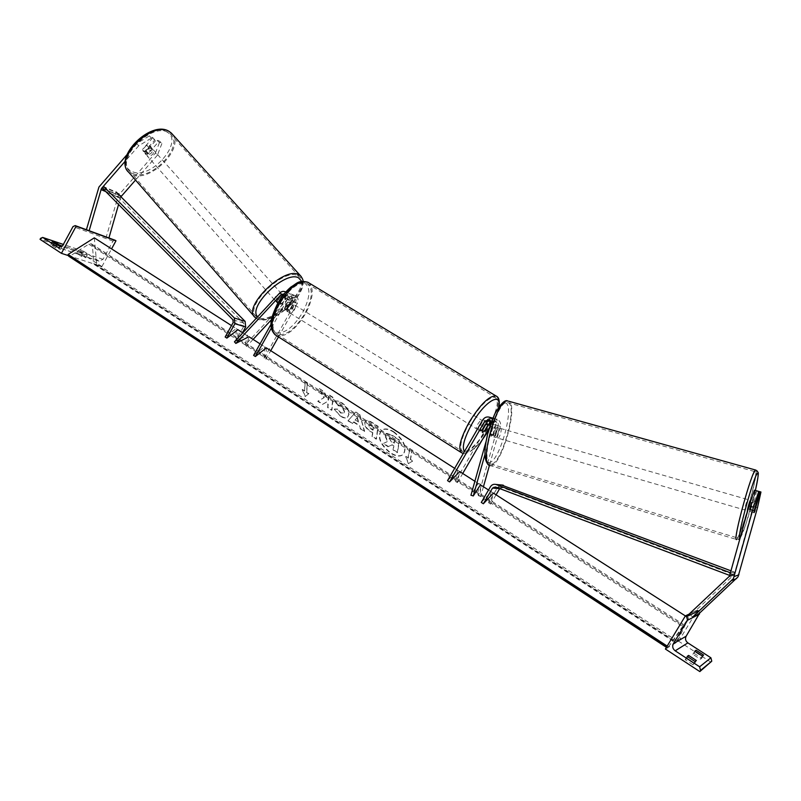 <?xml version="1.0" encoding="UTF-8"?>
<svg xmlns="http://www.w3.org/2000/svg" width="801" height="801" viewBox="0 0 801 801"><rect width="100%" height="100%" fill="white"/><g stroke="black" fill="none" stroke-linecap="round" stroke-linejoin="round"><path stroke-width="0.6" stroke-dasharray="4 3" d="M490.723 421.226L493.877 420.966L495.719 425.101L493.056 434.573L495.378 435.243L498.042 425.762C498.683 422.578 497.641 420.215 494.908 418.683C491.894 417.601 489.441 418.422 487.559 421.146L482.572 429.747L480.33 431.178L480.23 429.206L485.246 420.555L482.753 419.914M492.835 418.182C495.439 419.764 496.42 422.097 495.779 425.201L493.096 434.733L493.736 436.935L495.378 435.243M493.056 434.573L491.413 436.265L490.773 434.062L493.446 424.53L491.594 420.365L489.781 420.114M447.539 480.62L457.711 470.297L455.389 481.361L489.992 421.757C491.864 419.053 494.297 418.242 497.291 419.324C500.014 420.845 501.056 423.188 500.415 426.362L489.461 465.331M491.123 422.558L485.967 441.822M492.395 419.243L493.346 424.59L484.885 454.678M489.481 427.414L492.034 423.018L496.27 421.586L498.112 425.701L478.437 495.709L478.137 483.353L470.948 495.228M483.444 486.758L480.73 496.42L480.46 484.845M480.73 496.42L478.437 495.709M455.389 481.361L457.391 482.653L459.734 471.589L457.711 470.297M457.391 482.653L462.718 473.491M490.793 417.591L485.246 420.555M480.44 484.064L478.137 483.353M490.773 434.062L493.096 434.733M482.282 430.477L480.23 429.206M484.495 430.938L482.572 429.747M686.617 658.692L685.185 659.694L693.025 664.83L694.397 663.779L686.617 658.692L687.709 656.89M694.187 653.366L701.686 658.242L700.414 659.213L692.865 654.297L695.268 651.573M711.088 662.297L678.637 641.211L665.391 649.03M678.637 641.211L697.441 610.092L689.581 613.876M697.441 610.092L699.794 612.905M700.414 659.213L702.337 656.029M701.686 658.242L703.598 655.088M692.865 654.297L694.787 651.123M693.025 664.83L695.028 661.526M694.397 663.779L696.389 660.505M685.185 659.694L687.188 656.399M482.723 426.222C484.114 423.679 484.475 422.137 483.824 421.586C482.803 421.526 481.461 422.838 479.799 425.521C478.407 428.064 478.047 429.616 478.698 430.157C479.719 430.207 481.061 428.895 482.723 426.222M482.142 431.008L479.679 429.476L481.031 426.282L483.263 423.298L485.606 424.75M487.759 425.321L485.296 423.809L481.731 429.947L484.184 431.469M287.519 306.613L289.752 303.939L287.619 302.618L284.375 308.405L286.498 309.727L287.519 306.613M292.615 308.725C293.837 306.322 293.947 304.74 292.956 303.99C291.604 303.689 290.142 304.78 288.58 307.274C287.369 309.687 287.249 311.259 288.24 312.01C289.602 312.31 291.053 311.219 292.615 308.725M292.565 304.971L291.554 308.075L289.331 310.738L287.209 309.416L290.443 303.659L292.565 304.971L289.331 310.738M290.443 303.659L289.762 302.017L287.619 302.618M284.375 308.405L285.046 310.027L287.209 309.416M485.296 423.809L481.731 429.947M479.679 429.476L483.263 423.298M286.498 309.727L289.752 303.939M294.388 309.827C295.609 307.414 295.729 305.832 294.738 305.081C293.386 304.78 291.924 305.882 290.363 308.375C289.141 310.788 289.031 312.37 290.012 313.111C291.374 313.411 292.826 312.31 294.388 309.827M480.69 424.961C482.072 422.417 482.432 420.875 481.771 420.315C480.75 420.265 479.409 421.576 477.746 424.25C476.365 426.793 475.994 428.345 476.655 428.895C477.676 428.946 479.018 427.634 480.69 424.961M469.686 422.317C460.945 438.467 458.643 448.24 462.798 451.634C469.366 451.924 477.877 443.654 488.32 426.803C497.091 410.773 499.393 400.961 495.228 397.356C488.82 396.956 480.31 405.276 469.686 422.317M279.379 304.42C271.679 319.729 270.928 329.702 277.126 334.347C285.787 336.22 295.028 329.301 304.831 313.591C312.62 298.373 313.351 288.34 307.033 283.514C298.553 281.622 289.331 288.59 279.379 304.42M755.103 490.402L749.726 511.418L750.717 509.366L754.882 510.567M756.635 490.773L753.21 506.422L734.217 574.487L695.438 610.893L689.471 613.756M753.21 506.422L757.496 507.664M690.452 614.808L692.615 617.1M695.438 610.893L698.492 614.127M750.717 509.366L755.904 490.623M749.886 509.286L754.242 510.547M750.407 500.325C750.877 500.515 748.004 510.858 747.503 510.768L754.021 512.67L754.011 511.959M751.889 502.307L749.826 509.756L751.889 502.307L756.775 503.719M754.712 511.178L749.826 509.756M498.302 427.784C500.034 427.954 497.281 437.897 495.619 437.486L495.579 437.476C493.827 437.366 496.58 427.354 498.252 427.784L498.302 427.784M495.499 435.884L497.431 428.986L495.499 435.884L492.705 435.073L491.373 436.255L490.823 434.663L493.626 435.484L495.579 428.545L493.626 435.484M497.431 428.986L494.638 428.185L494.097 426.583L492.765 427.734L495.579 428.545M492.765 427.734L490.823 434.663M492.705 435.073L494.638 428.185M749.235 509.736L751.308 502.247L749.235 509.736L754.131 511.158M756.154 503.639L751.308 502.247M500.635 428.465C502.357 428.625 499.604 438.578 497.952 438.167L497.912 438.157C496.169 438.047 498.933 428.034 500.585 428.455L500.635 428.465M744.78 509.977L744.79 509.977C745.33 510.057 748.274 499.353 747.663 499.534L747.653 499.534C747.113 499.434 744.149 510.227 744.78 509.977L497.952 438.167M755.363 471.719L755.203 471.709C751.859 470.848 732.735 540.585 737.07 537.831L737.09 537.821C740.535 538.062 758.867 471.739 755.363 471.719M490.653 464.009C479.268 464.34 496.88 399.689 507.403 402.543L507.894 402.643C518.457 404.685 501.176 466.432 490.703 464.009L490.653 464.009M154.833 139.905L152.831 137.692L149.397 135.89L136.741 143.519L138.743 145.762L151.399 138.112L154.833 139.905L144.631 151.529L142.638 149.306L143.399 151.539L146.393 151.189L156.525 139.644L159.9 141.417L161.882 143.609L158.528 141.847L156.525 139.644M144.631 151.529L145.381 153.752L148.375 153.402L158.528 141.847M161.882 143.609L157.417 155.204L155.444 153.011L118.438 195.364L106.173 237.256L86.418 229.717M120.921 196.766L118.568 204.495M157.417 155.204L135.519 180.075M106.173 237.256L86.338 229.997M138.743 145.762L125.296 161.121M151.399 138.112L149.397 135.89M152.831 137.692L142.638 149.306M155.444 153.011L159.9 141.417M136.741 143.519L126.908 154.763M148.375 153.402L146.393 151.189M148.786 147.654L146.583 145.181L149.056 145.131L149.907 146.923L145.892 151.499L143.419 151.559L142.548 149.777L144.741 152.26L148.786 147.654L144.741 152.26M146.343 154.863L145.962 154.593C145.482 150.758 147.484 148.706 151.99 148.435L152.35 148.696C152.851 152.52 150.848 154.573 146.343 154.863M276.305 301.697L275.985 301.506C276.015 298.042 278.187 295.879 282.493 295.038L282.803 295.229C282.783 298.673 280.61 300.836 276.305 301.697M279.489 302.247L283.894 297.501L279.489 302.247L281.151 304.13L278.478 304.32L276.545 301.126L280.971 296.35L276.545 301.126M282.803 295.229L285.306 298.042L282.653 298.232L280.971 296.35M285.306 298.042L285.567 299.374L283.894 297.501M282.653 298.232L278.217 303.008M281.151 304.13L285.567 299.374M146.583 145.181L142.548 149.777M145.892 151.499L148.085 153.972L152.11 149.397L148.085 153.972M152.11 149.397L149.907 146.923M274.923 300.135L274.593 299.934C274.623 296.47 276.796 294.317 281.101 293.476L281.411 293.667C281.391 297.121 279.229 299.284 274.923 300.135M153.221 149.807C148.716 150.087 146.703 152.14 147.184 155.975L147.564 156.245C152.07 155.945 154.072 153.892 153.582 150.067L153.221 149.807M132.566 173.316C149.737 182.848 185.051 146.293 170.343 134.037L168.35 132.596C152.01 121.722 114.933 159.229 129.832 171.424L132.566 173.316M297.642 275.634L299.344 276.715C311.699 286.127 273.632 324.325 258.533 317.807L256.18 316.435C243.524 307.163 283.544 267.694 297.642 275.634M55.589 246.167L50.823 244.585L55.68 247.759L60.425 249.331L55.589 246.167L56.38 244.706M81.071 254.658L76.596 253.166L81.352 256.26L85.807 257.742L81.071 254.658L82.473 252.085L87.209 255.159L82.763 253.667L78.007 250.583L82.473 252.085M114.873 240.16L112.981 241.121L103.039 259.334L98.964 261.126L83.745 251.334L81.231 253.136L40.05 239.329M81.231 253.136L101.907 266.573L68.265 255.569M101.907 266.573L111.569 248.881M76.596 253.166L78.007 250.583M81.352 256.26L82.763 253.667M85.807 257.742L87.209 255.159M50.823 244.585L52.275 241.922L50.823 244.585M55.68 247.759L57.131 245.076M60.425 249.331L61.867 246.668L60.425 249.331M278.398 302.598L284.505 296.02L287.899 295.289C289.461 296.35 289.812 297.842 288.981 299.764L284.425 307.874L285.046 310.027L287.669 309.036L292.195 300.966C293.036 299.053 292.675 297.571 291.123 296.52L287.739 297.241L281.672 303.779L278.798 304.52L278.398 302.598L276.996 301.016L277.396 302.948L280.26 302.207L286.327 295.679C288.12 293.937 290.062 293.526 292.145 294.438C294.798 296.24 295.399 298.783 293.967 302.057L289.441 310.127L286.818 311.128L286.197 308.976L290.753 300.856L287.299 299.564C288.71 296.43 288.19 293.917 285.757 292.025M278.458 336.951L297.341 303.319C298.763 300.065 298.162 297.541 295.529 295.739C293.446 294.828 291.524 295.239 289.742 296.971L245.246 344.83L247.509 335.138L234.443 341.837M271.108 324.165L285.516 298.463C286.358 296.53 286.007 295.028 284.435 293.977L284.185 293.857M253.106 339.414L246.608 346.402L248.891 336.72L247.509 335.138M260.065 343.869L266.322 347.874L265.902 359.289L264.17 358.177L295.579 302.227C296.41 300.325 296.06 298.853 294.518 297.812L291.143 298.533L271.589 319.559M290.753 300.856C292.195 297.561 291.584 295.018 288.931 293.206C286.828 292.275 284.886 292.695 283.083 294.448L276.996 301.016M245.246 344.83L246.608 346.402M264.17 358.177L264.57 346.753L253.607 355.384M271.379 327.969L287.299 299.564M265.902 359.289L270.738 350.698M266.322 347.874L264.57 346.753M284.425 307.874L286.197 308.976M287.669 309.036L289.441 310.127M281.672 303.779L280.26 302.207M496.069 494.828L490.663 504.089L493.366 493.106L491.293 491.774L481.281 502.417M501.356 484.965L497.601 487.358L488.61 502.768L491.293 491.774M731.093 570.883L734.277 572.074L733.396 574.627L502.547 487.619L499.714 488.59M734.277 572.074L730.562 572.815M733.396 574.627L730.412 575.699L731.313 573.095M730.412 575.699L729.811 575.468M488.61 502.768L490.663 504.089M114.954 193.742L102.718 188.515L104.04 186.823L116.265 192.09L114.954 193.742L243.694 323.093L243.985 325.897L236.065 340.065L236.205 328.6L225.151 337.001M242.523 332.645L237.757 341.166L237.917 329.702L236.205 328.6M237.757 341.166L236.065 340.065M393.862 431.769C404.125 440.079 407.319 447.589 403.424 454.307C400.36 456.66 396.125 456.18 390.728 452.885C380.515 444.565 377.391 437.056 381.376 430.347C384.37 428.094 388.535 428.565 393.862 431.769M393.571 432.039C403.834 440.35 407.028 447.869 403.133 454.588C400.069 456.93 395.844 456.46 390.447 453.156C380.225 444.835 377.101 437.326 381.086 430.618C384.079 428.365 388.245 428.835 393.571 432.039M405.977 456.4L408.28 457.892L409.822 448.53L412.155 450.032L410.593 459.384L412.905 460.885L408.64 463.439L405.686 456.68L407.989 458.172L409.531 448.81L412.155 450.032M340.705 416.019C343.759 417.892 346.112 418.202 347.764 416.961L348.976 414.387C349.046 410.112 346.673 406.237 341.877 402.763C338.923 400.991 336.75 400.53 335.359 401.411L338.222 405.436L341.586 406.017L344.76 411.634L344.08 413.136L340.906 412.765L337.752 409.101L334.518 409.001L340.415 416.28C343.469 418.152 345.822 418.462 347.474 417.231L348.685 414.648C348.745 410.382 346.372 406.507 341.576 403.023C338.623 401.251 336.45 400.79 335.058 401.671L335.359 401.411M359.589 425.581L360.37 428.475L364.625 431.228L359.819 414.548L355.844 412.004L348.175 420.585L352.52 423.399L353.842 421.867L359.589 425.581L360.37 428.475M688.55 617.951L677.456 641.211L676.154 642.592L684.324 625.03L667.563 648.079L688.55 617.951L685.376 615.919M94.308 237.837L96.721 263.809L677.456 641.211M231.509 325.596L237.917 329.702M242.793 332.826L248.891 336.72M454.668 468.345L459.734 471.589M474.873 481.271L480.109 484.625M488.53 490.002L493.366 493.106M372.515 432.93L372.044 436.495L376.21 439.188L377.892 426.633L371.394 422.457C368.56 420.675 366.548 420.245 365.366 421.176L364.866 422.608C364.785 425.822 366.748 428.715 370.743 431.328L372.805 432.66L372.335 436.225L376.5 438.918L378.182 426.362L371.684 422.187C368.85 420.405 366.848 419.984 365.667 420.905L364.565 422.918C364.495 426.092 366.457 428.986 370.452 431.599L372.805 432.66M319.239 388.495L324.015 391.569L328.59 399.969L329.051 394.803L333.116 397.416L331.934 410.072L327.909 407.469L328.2 404.215L326.858 401.842L322.813 404.165L318.017 401.061L324.275 397.516L319.239 388.495L323.714 391.829L328.29 400.23L328.75 395.063L332.815 397.676L331.634 410.322L327.619 407.719L327.909 404.475L326.558 402.102L322.513 404.415L317.717 401.311L323.974 397.777L318.938 388.755M306.743 392.22L307.424 382.698L305.271 381.306L304.61 390.838L302.468 389.456L305.331 396.425L308.886 393.611L306.443 392.47L307.424 382.698M667.173 646.067L668.124 646.677M96.721 263.809L94.488 264.63L94.047 263.859L92.295 245.406L91.344 243.784L88.751 244.165L70.087 256.03L68.716 256.22M385.221 435.454L387.804 441.371L383.559 443.374L388.415 446.517L392.039 444.725L393.892 445.927L393.331 449.701L397.556 452.435L399.499 439.899L392.2 435.213L386.993 433.381L384.931 435.754L387.514 441.641L383.559 443.374M388.415 446.517L391.749 445.006L393.601 446.197L393.041 449.972L397.276 452.715L399.198 440.18L391.909 435.484L386.993 433.381M386.703 433.651L385.692 434.092L385.221 435.484M388.125 446.788L383.268 443.644M358.638 422.077L355.324 419.944L357.386 417.441L358.638 422.077L355.324 419.944M355.033 420.205L357.386 417.441M360.08 428.745L364.625 431.228M364.335 431.499L359.819 414.548M359.519 414.818L355.844 412.004M355.554 412.265L348.175 420.585M347.874 420.845L352.52 423.399M352.23 423.659L353.842 421.867M353.551 422.137L359.299 425.852M357.086 417.701L358.347 422.347M369.011 425.451L369.311 424.8L371.634 425.341L373.596 426.613L373.156 429.937L368.72 425.721L369.011 425.071L373.596 426.613M373.296 426.873L373.156 429.937M372.865 430.207L370.883 428.935L368.72 425.721M335.058 401.671L338.222 405.436M337.922 405.696L341.296 406.277L344.47 411.894L343.779 413.396L340.605 413.026L337.752 409.101M337.451 409.361L334.518 409.001M334.227 409.261L340.415 416.28M307.123 382.948L305.271 381.306M304.61 390.838L304.961 381.566M304.31 391.088L302.468 389.456M302.167 389.707L305.331 396.425M305.031 396.675L308.886 393.611M308.585 393.862L306.443 392.47M410.593 459.384L412.625 461.166L408.36 463.719L405.686 456.68M410.302 459.664L411.864 450.312M389.446 438.407L389.707 437.857L391.969 438.397L394.753 440.19L394.302 443.203L389.156 438.678L389.416 438.127L391.679 438.668L394.462 440.46L394.012 443.484L391.208 441.671L389.446 438.447M489.992 421.757L487.559 421.146M500.415 426.362L498.042 425.762M493.446 424.53L491.003 423.919M498.112 425.701L495.719 425.101M495.779 425.201L493.346 424.59M492.034 423.018L491.043 422.768M496.84 396.465C500.044 401.241 497.351 411.394 488.77 426.903C477.796 444.605 468.855 453.306 461.957 452.996L461.146 452.485M488.55 430.527L490.082 427.974C494.668 419.984 497.511 413.046 498.623 407.148M275.164 334.868L276.335 335.609C285.446 337.581 295.148 330.312 305.451 313.812C313.091 299.093 314.262 288.801 308.956 282.933M277.957 303.429C287.439 288.39 296.32 281.592 304.61 283.063C310.918 287.659 310.297 297.441 302.738 312.38C293.787 326.788 285.096 333.616 276.655 332.856C269.807 328.891 270.237 319.088 277.957 303.429M464.41 451.544C468.074 453.917 474.232 449.661 482.873 438.778M734.657 573.456L729.911 575.138M733.516 575.348L728.74 577.08M740.324 537.511C742.657 535.699 751.078 509.266 755.373 490.482L745.691 524.785L740.174 538.062M755.924 470.117C759.078 471.749 740.164 539.784 736.62 539.494L736.6 539.504M505.301 402.853C515.674 404.845 498.753 465.081 488.56 462.437C477.156 462.577 495.358 397.837 505.301 402.853M490.212 465.561L490.262 465.561C501.056 468.094 519.108 404.765 508.635 401.211M119.449 193.922L99.965 185.552M120.53 197.687L105.462 191.279M117.767 197.016L98.243 188.726M119.509 195.344L101.917 187.814M166.598 131.805C148.736 120.35 111.369 163.204 131.855 171.354C149.907 181.276 185.391 141.166 166.598 131.805M172.415 134.258C184.941 148.515 148.876 183.9 131.664 174.338L128.781 172.335M301.817 281.461C307.053 294.027 273.371 324.425 260.455 318.788L257.612 316.846M254.217 316.445L257.552 318.868C272.71 325.406 311.369 288.12 301.266 276.615M98.553 260.906L59.284 247.839M83.935 251.434L63.319 244.455M81.722 252.225L40.571 238.368M108.666 237.907L88.881 230.648M112.981 241.121L73.031 226.553M103.039 259.334L62.628 245.737M297.341 303.319L293.967 302.057M289.742 296.971L286.327 295.679M284.505 296.02L282.923 295.429M288.981 299.764L285.516 298.463M291.143 298.533L287.739 297.241M283.083 294.448L279.599 293.126M295.579 302.227L292.195 300.966M497.601 487.358L490.442 486.728M502.547 487.619L495.469 486.988M243.985 325.897L233.181 322.593M243.694 323.093L232.901 319.739M666.672 646.888L667.704 647.568M95.78 264.43L676.715 642.262M94.047 263.859L676.154 642.592M92.295 245.406L684.004 626.102M88.751 244.165L682.903 626.682M70.087 256.03L668.314 647.208M495.619 437.486L493.736 436.935M497.291 419.324L494.908 418.683M491.594 420.365L489.131 419.734M496.27 421.586L493.877 420.966M478.698 430.157L480.33 431.178M498.973 406.648C497.741 412.835 494.818 419.944 490.192 427.974L488.45 430.868M483.824 421.586L486.487 423.228M289.762 302.017L292.956 303.99M286.818 311.128L288.24 312.01M463.298 453.456C468.174 454.137 474.552 449.491 482.452 439.519M294.738 305.081L481.771 420.315M277.126 334.347L462.798 451.634M307.033 283.514L495.228 397.356M290.012 313.111L476.655 428.895M749.736 511.418L754.041 512.67M489.411 465.311L736.62 539.494L738.812 539.263M498.252 427.784L494.047 426.573M756.585 502.107L750.907 500.475M507.403 402.543L755.203 471.709M490.703 464.009L737.09 537.821M500.585 428.455L747.653 499.534M145.011 153.502L145.962 154.593M256.22 318.347L258.162 319.329C272.941 325.036 305.091 296.901 303.038 281.331M275.985 301.506L277.076 302.758M149.417 145.402L152.35 148.696M274.593 299.934L147.184 155.975M299.344 276.715L170.343 134.037M256.18 316.435L129.832 171.424M281.411 293.667L153.582 150.067M98.964 261.126L58.803 247.769M83.745 251.334L63.339 244.425M295.529 295.739L292.145 294.438M287.899 295.289L284.435 293.977M294.518 297.812L291.123 296.52M288.931 293.206L285.787 291.995M502.327 487.549L495.238 486.918M94.488 264.63L676.004 643.093M91.344 243.784L684.324 625.03M666.412 647.328L667.563 648.079"/><path stroke-width="1.2" d="M474.873 481.271L459.734 471.589L449.581 481.942L484.825 421.196L489.131 419.734L491.123 422.558M489.781 420.114L487.308 421.817L482.282 430.477L482.382 432.45L484.615 431.008L490.723 421.226M485.967 441.822L470.948 495.228L473.281 495.959L484.885 454.678M480.46 484.845L473.281 495.959M489.461 465.331L483.444 486.758M462.718 473.491L489.481 427.414M449.581 481.942L447.539 480.62L482.753 419.914C484.655 417.161 487.128 416.33 490.172 417.431L492.395 419.243M492.835 418.182L490.793 417.591M687.709 656.89L688.6 655.418L696.389 660.505L695.028 661.526L687.188 656.399L688.6 655.418M695.268 651.573L696.089 650.222L694.787 651.123L702.337 656.029L703.598 655.088L696.089 650.222M699.834 671.588L665.391 649.03L685.386 615.889L686.617 616.67L687.538 620.224L673.371 643.694C672.069 646.447 672.68 648.82 675.193 650.823L699.623 666.792L700.555 670.397L699.834 671.588L711.769 661.175L700.555 670.397M699.794 612.905L686.147 636.194C684.925 638.777 685.506 641.01 687.869 642.883L710.887 657.791L711.769 661.175M689.581 613.876L685.386 615.889M485.606 424.75L482.142 431.008L482.382 432.45L484.184 431.469L487.759 425.321L487.519 423.859L485.726 424.82M754.882 510.567L760.249 491.834L760.95 492.004L755.904 490.602L760.249 491.834M754.362 490.222L758.757 491.474L753.481 507.223L749.065 505.942L754.362 490.222L759.478 491.644L754.242 510.547L754.071 512.68L755.053 510.617M760.95 492.004L757.496 507.664L738.041 576.84L698.492 614.127L692.615 617.1L733.396 578.622L753.481 507.223M749.065 505.942L729.461 576.189L689.471 613.756L690.452 614.808M759.478 491.644L758.757 491.474M754.011 511.959L756.895 502.197L754.031 512.66M750.907 500.475L750.377 500.315C749.846 500.225 746.872 511.018 747.493 510.768M126.908 154.763L98.944 187.034L86.418 229.717M125.296 161.121L101.407 188.555L89.141 230.718L75.214 225.612L73.031 226.553L62.628 245.737L58.393 247.629L42.663 237.426L40.571 238.368L40.05 239.329L61.427 253.336L76.155 226.192L75.214 225.612M135.519 180.075L120.921 196.766M118.568 204.495L108.926 237.977L89.141 230.718M56.38 244.706L57.031 243.514L61.867 246.668L57.131 245.076L52.275 241.912L57.031 243.514M68.265 255.569L61.427 253.336M111.569 248.881L115.985 240.791L76.155 226.192M115.985 240.791L114.873 240.16M284.185 293.857L281.021 294.708L235.824 343.429L234.443 341.837L279.599 293.126C281.411 291.364 283.364 290.943 285.476 291.874L285.757 292.025M260.065 343.869L248.891 336.72L235.824 343.429M271.589 319.559L253.106 339.414M454.668 468.345L266.322 347.874L255.369 356.515L253.607 355.384L271.108 324.165M255.369 356.515L271.379 327.969M270.738 350.698L278.458 336.951M499.714 488.59L496.069 494.828M729.811 575.468L495.469 486.988L492.535 488.059L483.373 503.759L493.366 493.106L685.376 615.919M730.562 572.815L495.879 484.445C493.586 483.954 491.774 484.725 490.442 486.728L481.281 502.417L483.373 503.759M731.093 570.883L501.356 484.965M102.718 188.515L232.901 319.739L233.181 322.593L225.151 337.001L226.863 338.112L234.913 323.694L234.343 317.997L104.04 186.823M116.265 192.09L245.116 321.381L245.687 326.988L242.523 332.645M242.793 332.826L237.917 329.702L226.863 338.112M666.412 647.328L68.716 256.22L68.125 254.428L94.308 237.837L231.509 325.596M480.109 484.625L488.53 490.002M68.125 254.428L667.173 646.067M487.308 421.817L484.825 421.196M491.043 422.768L489.611 422.407M710.887 657.791L699.623 666.792M687.869 642.883L675.193 650.823M698.592 610.833L686.617 616.67M699.463 614.157L687.538 620.224M686.147 636.194L673.371 643.694M463.298 453.456L461.957 452.996C457.601 449.431 460.004 439.168 469.186 422.197C480.36 404.295 489.301 395.554 496.019 395.964L496.84 396.465M498.623 407.148C502.017 391.088 484.685 401.291 472.049 423.669C464.26 437.857 461.716 447.148 464.41 451.544M308.956 282.933L307.764 282.212C298.853 280.22 289.161 287.549 278.708 304.17C270.618 320.26 269.827 330.743 276.335 335.609L461.146 452.485M482.873 438.778L488.55 430.527M736.64 578.562L731.954 580.405M738.923 574.788L734.307 576.51M736.6 539.504C732.024 542.477 752.139 469.116 755.653 470.037L757.516 471.308C757.576 473.942 760.259 467.534 755.383 490.482C757.786 479.969 758.597 474.282 757.826 473.411C755.223 470.247 735.839 540.305 740.034 537.701L740.324 537.511M508.635 401.211L755.924 470.117M489.411 465.311C484.104 462.247 483.534 451.694 487.709 433.651L494.618 414.197C500.555 403.794 504.95 399.389 507.804 400.981C496.74 397.977 478.227 465.972 490.212 465.561M105.462 191.279L101.056 189.406M121.372 196.135L119.509 195.344M301.266 276.615L171.334 133.066L168.981 131.304C150.648 119.739 112.791 157.767 128.781 172.335C113.121 159.529 152.12 120.1 169.261 131.554L172.415 134.258M257.612 316.846C247.299 306.713 285.316 270.337 298.493 277.797L301.817 281.461M303.038 281.331C303.319 280.26 302.438 278.388 300.415 275.684L298.643 274.563C283.854 266.182 241.762 307.674 255.058 317.406L256.22 318.347M59.284 247.839L57.972 247.409M63.319 244.455L42.864 237.537M115.234 240.32L108.666 237.907M88.881 230.648L75.374 225.702M282.923 295.429L281.021 294.708M499.664 488.68L492.535 488.059M503.368 485.256L496.3 484.575M245.687 326.988L234.913 323.694M245.116 321.381L234.343 317.997M68.235 255.419L666.672 646.888M492.625 418.082L490.172 417.431M275.164 334.868C267.304 326.528 271.729 316.145 277.667 303.389C281.491 296.68 285.957 291.204 291.053 286.938C297.231 283.354 298.212 279.939 307.764 282.212L496.019 395.964C498.873 397.146 499.854 400.71 498.973 406.648M486.487 423.228L487.519 423.859M482.452 439.519L488.45 430.868M738.812 539.263L740.174 538.062M128.781 172.335L254.217 316.445M115.074 240.23L108.926 237.977M63.339 244.425L42.663 237.426M502.958 485.116L495.879 484.445"/></g></svg>
